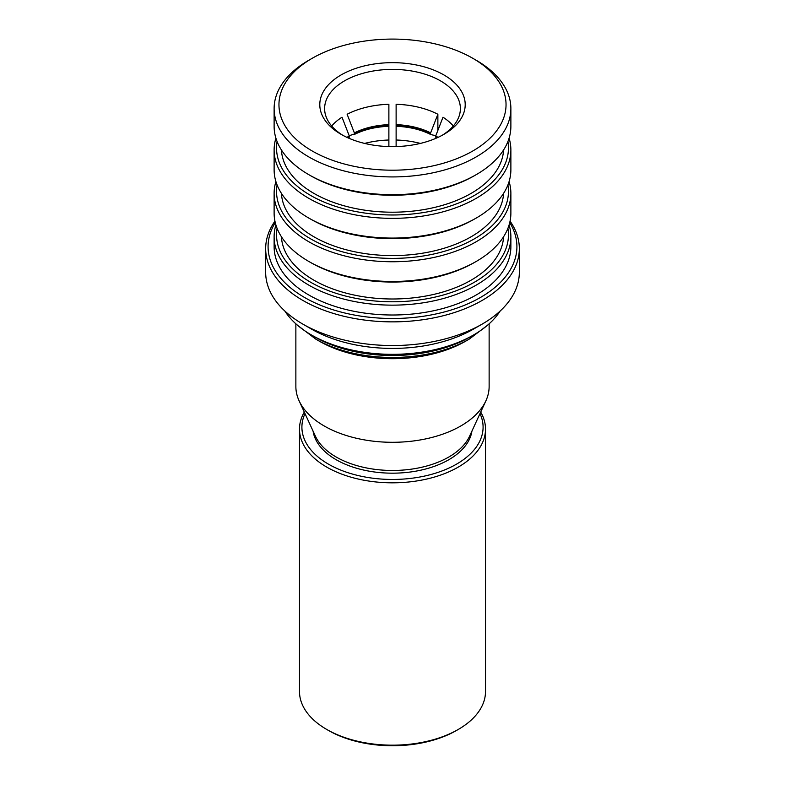 <?xml version="1.0" encoding="UTF-8"?>
<svg xmlns="http://www.w3.org/2000/svg" width="785" height="785" viewBox="0 0 785 785"><rect width="100%" height="100%" fill="white"/><g stroke="black" fill="none" stroke-linecap="round" stroke-linejoin="round"><path stroke-width="1.18" d="M437.873 130.408L437.873 114.257A67.883 39.191 0 0 0 396.121 104.277L396.121 124.648A57.658 33.294 180 0 1 430.631 132.9L430.514 133.46A57.501 33.196 0 0 0 396.121 125.237L396.121 124.648M388.879 146.569L388.879 125.237A57.501 33.196 0 0 0 354.486 133.46L354.369 132.9A57.658 33.294 180 0 1 388.879 124.648L388.879 125.237M388.879 124.648L388.879 104.277A67.883 39.191 0 0 0 347.127 114.257L354.369 132.9M347.029 137.404A57.658 33.294 180 0 1 349.247 135.864L342.005 117.22A67.883 39.191 0 0 0 331.682 126.002M442.151 135.314A67.883 39.191 0 0 0 460.383 108.585A67.883 39.191 0 0 0 440.503 80.875A67.883 39.191 0 0 0 433.222 77.224A67.883 39.191 0 0 0 362.14 73.535A67.883 39.191 0 0 0 324.617 108.585A67.883 39.191 0 0 0 342.849 135.314M274.122 108.585L274.122 126.336A118.378 68.344 0 0 0 308.79 174.662A118.378 68.344 0 0 0 321.487 181.021A118.378 68.344 0 0 0 476.21 174.662A118.378 68.344 0 0 0 510.878 126.336L510.878 108.585A118.378 68.344 180 0 1 445.448 169.707A118.378 68.344 180 0 1 321.487 163.27A118.378 68.344 180 0 1 274.122 108.585A118.378 68.344 180 0 1 308.79 60.259L312.214 58.286A113.55 65.557 0 0 0 324.382 157.088A113.55 65.557 0 0 0 478.281 147.59A113.55 65.557 0 0 0 472.786 58.286A113.55 65.557 0 0 0 460.618 52.193A113.55 65.557 0 0 0 312.214 58.286M472.786 58.286L476.21 60.259A118.378 68.344 180 0 1 510.878 108.585M281.423 149.964A111.127 64.164 0 0 0 325.834 199.37A111.127 64.164 0 0 0 440.709 205.847A111.127 64.164 0 0 0 503.578 149.964M274.122 150.004L274.122 169.737A118.378 68.344 0 0 0 308.79 218.063A118.378 68.344 0 0 0 321.487 224.412A118.378 68.344 0 0 0 476.21 218.063A118.378 68.344 0 0 0 510.878 169.737L510.878 150.004A118.378 68.344 180 0 1 445.448 211.136A118.378 68.344 180 0 1 321.487 204.689A118.378 68.344 180 0 1 274.122 150.004A118.378 68.344 180 0 1 275.908 138.17M509.092 138.17A118.378 68.344 180 0 1 510.878 150.004M281.423 193.355A111.127 64.164 0 0 0 325.834 242.761A111.127 64.164 0 0 0 440.709 249.237A111.127 64.164 0 0 0 503.578 193.355M274.122 193.404L274.122 213.127A118.378 68.344 0 0 0 308.79 261.454A118.378 68.344 0 0 0 321.487 267.813A118.378 68.344 0 0 0 476.21 261.454A118.378 68.344 0 0 0 510.878 213.127L510.878 193.404A118.378 68.344 180 0 1 445.448 254.536A118.378 68.344 180 0 1 321.487 248.089A118.378 68.344 180 0 1 274.122 193.404A118.378 68.344 180 0 1 275.908 181.57M509.092 181.57A118.378 68.344 180 0 1 510.878 193.404M281.423 236.756A111.127 64.164 0 0 0 325.834 286.162A111.127 64.164 0 0 0 440.709 292.638A111.127 64.164 0 0 0 503.578 236.756M274.122 236.805L274.122 246.667A118.378 68.344 0 0 0 321.487 301.342A118.378 68.344 0 0 0 445.448 307.789A118.378 68.344 0 0 0 510.878 246.667L510.878 236.805A118.378 68.344 180 0 1 445.448 297.927A118.378 68.344 180 0 1 321.487 291.48A118.378 68.344 180 0 1 274.122 236.805A118.378 68.344 180 0 1 275.908 224.961M509.092 224.961A118.378 68.344 180 0 1 510.878 236.805M265.664 248.639L265.664 272.307A126.836 73.231 0 0 0 302.814 324.087A126.836 73.231 0 0 0 316.414 330.897A126.836 73.231 0 0 0 482.186 324.087A126.836 73.231 0 0 0 519.336 272.307L519.336 248.639A126.836 73.231 180 0 1 449.226 314.128A126.836 73.231 180 0 1 316.414 307.22A126.836 73.231 180 0 1 265.664 248.639A126.836 73.231 180 0 1 274.936 221.154M510.064 221.154A126.836 73.231 180 0 1 519.336 248.639M302.814 324.087L311.36 329.013A114.757 66.254 0 0 0 323.655 335.175A114.757 66.254 0 0 0 473.64 329.013L482.186 324.087M284.837 311.017A114.757 66.254 0 0 0 311.36 334.93A114.757 66.254 0 0 0 323.655 341.092A114.757 66.254 0 0 0 473.64 334.93A114.757 66.254 0 0 0 500.163 311.017M473.64 334.93L470.225 336.902A109.92 63.467 180 0 1 326.56 342.81A109.92 63.467 180 0 1 314.775 336.902L311.36 334.93M275.27 222.606A124.413 71.828 0 0 0 317.866 304.138A124.413 71.828 0 0 0 466.251 304.511A124.413 71.828 0 0 0 509.73 222.606M476.21 174.662L474.493 175.654A115.964 66.951 180 0 1 322.939 181.875A115.964 66.951 180 0 1 310.507 175.654L308.79 174.662M277.085 141.536A115.964 66.951 0 0 0 322.939 201.598A115.964 66.951 0 0 0 449.344 206.386A115.964 66.951 0 0 0 507.915 141.536M476.21 218.063L474.493 219.044A115.964 66.951 180 0 1 322.939 225.275A115.964 66.951 180 0 1 310.507 219.044L308.79 218.063M277.085 184.926A115.964 66.951 0 0 0 322.939 244.999A115.964 66.951 0 0 0 449.344 249.787A115.964 66.951 0 0 0 507.915 184.926M476.21 261.454L474.493 262.445A115.964 66.951 180 0 1 322.939 268.666A115.964 66.951 180 0 1 310.507 262.445L308.79 261.454M277.085 228.327A115.964 66.951 0 0 0 322.939 288.389A115.964 66.951 0 0 0 449.344 293.178A115.964 66.951 0 0 0 507.915 228.327M348.874 138.229A72.72 41.988 180 0 1 341.082 134.323A72.72 41.988 180 0 1 337.56 77.136A72.72 41.988 180 0 1 436.126 71.052A72.72 41.988 180 0 1 443.917 134.323A72.72 41.988 180 0 1 348.874 138.229M319.397 341.21L315.776 339.12L319.397 341.21A103.384 59.689 0 0 0 465.603 341.21L469.224 339.12A108.507 62.643 0 0 1 327.404 344.939A108.507 62.643 0 0 1 315.776 339.12L297.76 325.471M295.866 323.812L295.866 386.505A96.633 55.794 0 0 0 299.124 400.86A96.633 55.794 0 0 0 324.166 425.951A96.633 55.794 0 0 0 417.581 440.385A96.633 55.794 0 0 0 485.876 400.86A96.633 55.794 0 0 0 489.133 386.505L489.133 323.812M299.124 400.86L315.462 436.283A79.727 46.03 0 0 0 336.127 456.988A79.727 46.03 0 0 0 413.195 468.89A79.727 46.03 0 0 0 469.538 436.283L485.876 400.86M458.273 729.442L456.566 730.433A90.599 52.301 180 0 1 328.444 730.433L326.727 729.442A93.013 53.704 0 0 0 458.273 729.442A93.013 53.704 0 0 0 485.513 691.477L485.513 429.12A93.013 53.704 180 0 1 428.09 478.732A93.013 53.704 180 0 1 326.727 467.095A93.013 53.704 180 0 1 299.487 429.12A93.013 53.704 180 0 1 304.295 412.086M305.002 413.607A90.599 52.301 0 0 0 328.444 464.141A90.599 52.301 0 0 0 437.804 472.442A90.599 52.301 0 0 0 479.998 413.607M480.705 412.086A93.013 53.704 180 0 1 485.513 429.12M471.932 431.102A79.727 46.03 180 0 1 419.818 470.392A79.727 46.03 180 0 1 336.127 459.696A79.727 46.03 180 0 1 313.068 431.102M328.444 730.433A90.599 52.301 180 0 1 328.434 730.433L326.727 729.442A93.013 53.704 0 0 1 299.487 691.477L299.487 429.12M453.318 126.002A67.883 39.191 0 0 0 442.995 117.22L435.753 135.864A57.658 33.294 180 0 1 437.971 137.404M396.121 125.237L396.121 125.757A57.501 33.196 180 0 1 430.514 133.98L430.514 133.46M430.514 133.98L430.877 134.578L430.514 133.98M430.7 134.48A58.011 33.49 0 0 0 396.121 126.267L396.121 125.757M435.812 135.707L430.877 134.578M430.779 134.539C420.927 129.594 409.377 126.827 396.121 126.267L396.121 146.569M420.367 143.419A67.647 39.054 0 0 0 396.121 140.005M354.486 133.46L354.486 133.98A57.501 33.196 180 0 1 388.879 125.757L388.879 126.267A58.011 33.49 0 0 0 354.3 134.48M354.123 134.578L354.486 133.98L349.188 135.707M388.879 140.005A67.647 39.054 0 0 0 364.632 143.419M349.247 135.864L349.364 136.423A57.501 33.196 0 0 0 347.578 137.65M348.02 137.846A57.501 33.196 180 0 1 349.364 136.933L349.364 136.423M349.364 136.933L349.001 137.532L349.364 136.933M437.422 137.65A57.501 33.196 0 0 0 435.636 136.423L435.753 135.864M435.636 136.423L435.636 136.933A57.501 33.196 180 0 1 436.98 137.846M435.999 137.532L435.636 136.933L435.999 137.532M430.631 132.9L437.873 114.257M487.24 325.471L469.224 339.12M388.879 126.267C375.623 126.827 364.073 129.594 354.221 134.539M349.129 137.473L348.354 138.003M435.871 137.473L436.646 138.003"/></g></svg>
